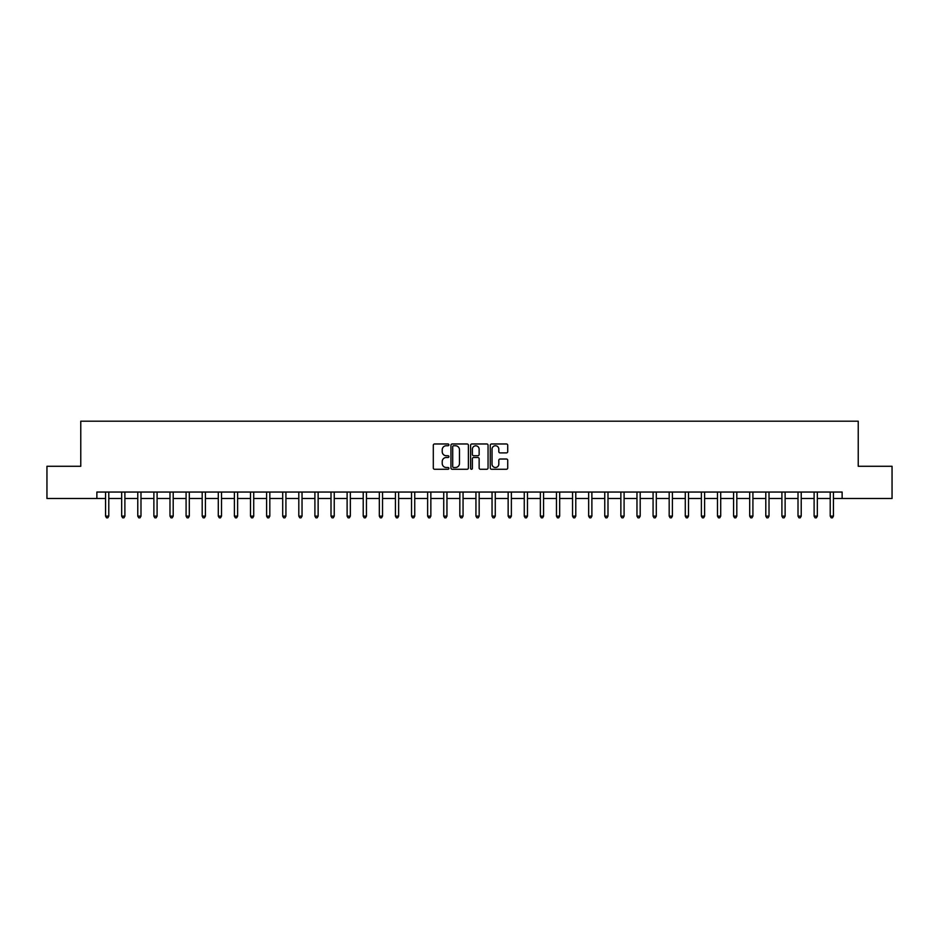 <?xml version="1.0" encoding="UTF-8"?>
<svg xmlns="http://www.w3.org/2000/svg" width="939" height="939" viewBox="0 0 939 939"><rect width="100%" height="100%" fill="white"/><g stroke="black" fill="none" stroke-linecap="round" stroke-linejoin="round"><path stroke-width="1.41" d="M448.889 444.863A0.88 0.88 0 0 0 448.009 443.971L434.569 443.971A1.268 1.268 0 0 0 433.302 445.239L433.302 467.998A1.268 1.268 0 0 0 434.569 469.265L448.009 469.265A0.88 0.88 0 0 0 448.889 468.373A0.88 0.88 0 0 0 448.009 467.493L446.26 467.493A4.049 4.049 0 0 1 442.222 463.443L442.222 461.554A4.049 4.049 0 0 1 446.26 457.504L448.009 457.504A0.88 0.88 0 0 0 448.889 456.612A0.88 0.88 0 0 0 448.009 455.732L446.26 455.732A4.049 4.049 0 0 1 442.222 451.682L442.222 449.793A4.049 4.049 0 0 1 446.26 445.743L448.009 445.743A0.88 0.88 0 0 0 448.889 444.863M506.45 452.891A1.268 1.268 0 0 0 507.717 451.624L507.717 445.239A1.268 1.268 0 0 0 506.45 443.971L491.531 443.971A1.268 1.268 0 0 0 490.275 445.239L490.275 467.998A1.268 1.268 0 0 0 491.531 469.265L506.45 469.265A1.268 1.268 0 0 0 507.717 467.998L507.717 460.286A1.268 1.268 0 0 0 506.45 459.018L500.064 459.018A1.268 1.268 0 0 0 498.809 460.286L498.809 464.112A3.38 3.38 0 0 1 495.428 467.493A3.38 3.38 0 0 1 492.036 464.112L492.036 449.124A3.38 3.38 0 0 1 495.428 445.743A3.38 3.38 0 0 1 498.809 449.124L498.809 451.624A1.268 1.268 0 0 0 500.064 452.891L506.45 452.891M96.87 498.492L46.95 498.492L46.95 466.284L80.766 466.284L80.766 421.188L858.234 421.188L858.234 466.284L892.05 466.284L892.05 498.492L842.13 498.492L842.13 492.048L96.87 492.048L96.87 498.492L105.567 498.492M468.397 445.239A1.268 1.268 0 0 0 467.129 443.971L452.211 443.971A1.268 1.268 0 0 0 450.943 445.239L450.943 467.998A1.268 1.268 0 0 0 452.211 469.265L467.129 469.265A1.268 1.268 0 0 0 468.397 467.998L468.397 445.239M471.871 443.971L486.789 443.971A1.268 1.268 0 0 1 488.057 445.239L488.057 467.998A1.268 1.268 0 0 1 486.789 469.265L480.404 469.265A1.268 1.268 0 0 1 479.136 467.998L479.136 458.772A1.268 1.268 0 0 0 477.881 457.504L473.643 457.504A1.268 1.268 0 0 0 472.376 458.772L472.376 468.373A0.88 0.88 0 0 1 471.495 469.265A0.88 0.88 0 0 1 470.603 468.373L470.603 445.239A1.268 1.268 0 0 1 471.871 443.971M108.783 498.492L121.671 498.492M124.887 498.492L137.775 498.492M140.991 498.492L153.879 498.492M157.095 498.492L169.982 498.492M173.199 498.492L186.086 498.492M189.302 498.492L202.19 498.492M205.406 498.492L218.294 498.492M221.51 498.492L234.398 498.492M237.614 498.492L250.49 498.492M253.718 498.492L266.594 498.492M269.822 498.492L282.698 498.492M285.925 498.492L298.802 498.492M302.029 498.492L314.905 498.492M318.133 498.492L331.009 498.492M334.237 498.492L347.113 498.492M350.341 498.492L363.217 498.492M366.445 498.492L379.321 498.492M382.537 498.492L395.425 498.492M398.641 498.492L411.528 498.492M414.745 498.492L427.632 498.492M430.848 498.492L443.736 498.492M446.952 498.492L459.84 498.492M463.056 498.492L475.944 498.492M479.16 498.492L492.048 498.492M495.264 498.492L508.152 498.492M511.368 498.492L524.255 498.492M527.472 498.492L540.359 498.492M543.575 498.492L556.463 498.492M559.679 498.492L572.555 498.492M575.783 498.492L588.659 498.492M591.887 498.492L604.763 498.492M607.991 498.492L620.867 498.492M624.095 498.492L636.971 498.492M640.198 498.492L653.075 498.492M656.302 498.492L669.178 498.492M672.406 498.492L685.282 498.492M688.51 498.492L701.386 498.492M704.602 498.492L717.49 498.492M720.706 498.492L733.594 498.492M736.81 498.492L749.698 498.492M752.914 498.492L765.801 498.492M769.018 498.492L781.905 498.492M785.121 498.492L798.009 498.492M801.225 498.492L814.113 498.492M817.329 498.492L830.217 498.492M833.433 498.492L842.13 498.492M453.596 445.743A0.88 0.88 0 0 0 452.715 446.624L452.715 466.613A0.88 0.88 0 0 0 453.596 467.493L455.427 467.493A4.049 4.049 0 0 0 459.476 463.443L459.476 449.793A4.049 4.049 0 0 0 455.427 445.743L453.596 445.743M479.136 449.194A3.38 3.38 0 0 0 475.756 445.802A3.38 3.38 0 0 0 472.376 449.194L472.376 454.464A1.268 1.268 0 0 0 473.643 455.732L477.881 455.732A1.268 1.268 0 0 0 479.136 454.464L479.136 449.194M108.947 492.048L108.877 492.212A1.291 1.291 0 0 0 108.783 492.693L108.783 516.133L105.567 516.133L105.567 492.693A1.291 1.291 0 0 0 105.473 492.212L105.403 492.048M108.783 516.133L107.821 517.812L106.53 517.812L105.567 516.133M125.051 492.048L124.981 492.212A1.291 1.291 0 0 0 124.887 492.693L124.887 516.133L121.671 516.133L121.671 492.693A1.291 1.291 0 0 0 121.577 492.212L121.507 492.048M124.887 516.133L123.925 517.812L122.633 517.812L121.671 516.133M141.155 492.048L141.085 492.212A1.291 1.291 0 0 0 140.991 492.693L140.991 516.133L137.775 516.133L137.775 492.693A1.291 1.291 0 0 0 137.681 492.212L137.61 492.048M140.991 516.133L140.028 517.812L138.737 517.812L137.775 516.133M157.259 492.048L157.189 492.212A1.291 1.291 0 0 0 157.095 492.693L157.095 516.133L153.879 516.133L153.879 492.693A1.291 1.291 0 0 0 153.785 492.212L153.714 492.048M157.095 516.133L156.132 517.812L154.841 517.812L153.879 516.133M173.363 492.048L173.292 492.212A1.291 1.291 0 0 0 173.199 492.693L173.199 516.133L169.982 516.133L169.982 492.693A1.291 1.291 0 0 0 169.889 492.212L169.818 492.048M173.199 516.133L172.236 517.812L170.945 517.812L169.982 516.133M189.467 492.048L189.396 492.212A1.291 1.291 0 0 0 189.302 492.693L189.302 516.133L186.086 516.133L186.086 492.693A1.291 1.291 0 0 0 185.992 492.212L185.922 492.048M189.302 516.133L188.34 517.812L187.049 517.812L186.086 516.133M205.571 492.048L205.5 492.212A1.291 1.291 0 0 0 205.406 492.693L205.406 516.133L202.19 516.133L202.19 492.693A1.291 1.291 0 0 0 202.096 492.212L202.026 492.048M205.406 516.133L204.444 517.812L203.153 517.812L202.19 516.133M221.663 492.048L221.604 492.212A1.291 1.291 0 0 0 221.51 492.693L221.51 516.133L218.294 516.133L218.294 492.693A1.291 1.291 0 0 0 218.2 492.212L218.13 492.048M221.51 516.133L220.548 517.812L219.257 517.812L218.294 516.133M237.767 492.048L237.708 492.212A1.291 1.291 0 0 0 237.614 492.693L237.614 516.133L234.398 516.133L234.398 492.693A1.291 1.291 0 0 0 234.304 492.212L234.234 492.048M237.614 516.133L236.651 517.812L235.36 517.812L234.398 516.133M253.87 492.048L253.812 492.212A1.291 1.291 0 0 0 253.718 492.693L253.718 516.133L250.49 516.133L250.49 492.693A1.291 1.291 0 0 0 250.408 492.212L250.337 492.048M253.718 516.133L252.755 517.812L251.464 517.812L250.49 516.133M269.974 492.048L269.916 492.212A1.291 1.291 0 0 0 269.822 492.693L269.822 516.133L266.594 516.133L266.594 492.693A1.291 1.291 0 0 0 266.5 492.212L266.441 492.048M269.822 516.133L268.847 517.812L267.568 517.812L266.594 516.133M286.078 492.048L286.019 492.212A1.291 1.291 0 0 0 285.925 492.693L285.925 516.133L282.698 516.133L282.698 492.693A1.291 1.291 0 0 0 282.604 492.212L282.545 492.048M285.925 516.133L284.951 517.812L283.672 517.812L282.698 516.133M302.182 492.048L302.123 492.212A1.291 1.291 0 0 0 302.029 492.693L302.029 516.133L298.802 516.133L298.802 492.693A1.291 1.291 0 0 0 298.708 492.212L298.649 492.048M302.029 516.133L301.055 517.812L299.776 517.812L298.802 516.133M318.286 492.048L318.227 492.212A1.291 1.291 0 0 0 318.133 492.693L318.133 516.133L314.905 516.133L314.905 492.693A1.291 1.291 0 0 0 314.811 492.212L314.753 492.048M318.133 516.133L317.159 517.812L315.88 517.812L314.905 516.133M334.39 492.048L334.331 492.212A1.291 1.291 0 0 0 334.237 492.693L334.237 516.133L331.009 516.133L331.009 492.693A1.291 1.291 0 0 0 330.915 492.212L330.857 492.048M334.237 516.133L333.263 517.812L331.983 517.812L331.009 516.133M350.493 492.048L350.423 492.212A1.291 1.291 0 0 0 350.341 492.693L350.341 516.133L347.113 516.133L347.113 492.693A1.291 1.291 0 0 0 347.019 492.212L346.961 492.048M350.341 516.133L349.367 517.812L348.076 517.812L347.113 516.133M366.597 492.048L366.527 492.212A1.291 1.291 0 0 0 366.445 492.693L366.445 516.133L363.217 516.133L363.217 492.693A1.291 1.291 0 0 0 363.123 492.212L363.064 492.048M366.445 516.133L365.471 517.812L364.179 517.812L363.217 516.133M382.701 492.048L382.631 492.212A1.291 1.291 0 0 0 382.537 492.693L382.537 516.133L379.321 516.133L379.321 492.693A1.291 1.291 0 0 0 379.227 492.212L379.168 492.048M382.537 516.133L381.574 517.812L380.283 517.812L379.321 516.133M398.805 492.048L398.735 492.212A1.291 1.291 0 0 0 398.641 492.693L398.641 516.133L395.425 516.133L395.425 492.693A1.291 1.291 0 0 0 395.331 492.212L395.26 492.048M398.641 516.133L397.678 517.812L396.387 517.812L395.425 516.133M414.909 492.048L414.838 492.212A1.291 1.291 0 0 0 414.745 492.693L414.745 516.133L411.528 516.133L411.528 492.693A1.291 1.291 0 0 0 411.435 492.212L411.364 492.048M414.745 516.133L413.782 517.812L412.491 517.812L411.528 516.133M431.013 492.048L430.942 492.212A1.291 1.291 0 0 0 430.848 492.693L430.848 516.133L427.632 516.133L427.632 492.693A1.291 1.291 0 0 0 427.538 492.212L427.468 492.048M430.848 516.133L429.886 517.812L428.595 517.812L427.632 516.133M447.117 492.048L447.046 492.212A1.291 1.291 0 0 0 446.952 492.693L446.952 516.133L443.736 516.133L443.736 492.693A1.291 1.291 0 0 0 443.642 492.212L443.572 492.048M446.952 516.133L445.99 517.812L444.699 517.812L443.736 516.133M463.22 492.048L463.15 492.212A1.291 1.291 0 0 0 463.056 492.693L463.056 516.133L459.84 516.133L459.84 492.693A1.291 1.291 0 0 0 459.746 492.212L459.676 492.048M463.056 516.133L462.094 517.812L460.803 517.812L459.84 516.133M479.324 492.048L479.254 492.212A1.291 1.291 0 0 0 479.16 492.693L479.16 516.133L475.944 516.133L475.944 492.693A1.291 1.291 0 0 0 475.85 492.212L475.78 492.048M479.16 516.133L478.197 517.812L476.906 517.812L475.944 516.133M495.428 492.048L495.358 492.212A1.291 1.291 0 0 0 495.264 492.693L495.264 516.133L492.048 516.133L492.048 492.693A1.291 1.291 0 0 0 491.954 492.212L491.883 492.048M495.264 516.133L494.301 517.812L493.01 517.812L492.048 516.133M511.532 492.048L511.462 492.212A1.291 1.291 0 0 0 511.368 492.693L511.368 516.133L508.152 516.133L508.152 492.693A1.291 1.291 0 0 0 508.058 492.212L507.987 492.048M511.368 516.133L510.405 517.812L509.114 517.812L508.152 516.133M527.636 492.048L527.565 492.212A1.291 1.291 0 0 0 527.472 492.693L527.472 516.133L524.255 516.133L524.255 492.693A1.291 1.291 0 0 0 524.162 492.212L524.091 492.048M527.472 516.133L526.509 517.812L525.218 517.812L524.255 516.133M543.74 492.048L543.669 492.212A1.291 1.291 0 0 0 543.575 492.693L543.575 516.133L540.359 516.133L540.359 492.693A1.291 1.291 0 0 0 540.265 492.212L540.195 492.048M543.575 516.133L542.613 517.812L541.322 517.812L540.359 516.133M559.832 492.048L559.773 492.212A1.291 1.291 0 0 0 559.679 492.693L559.679 516.133L556.463 516.133L556.463 492.693A1.291 1.291 0 0 0 556.369 492.212L556.299 492.048M559.679 516.133L558.717 517.812L557.426 517.812L556.463 516.133M575.936 492.048L575.877 492.212A1.291 1.291 0 0 0 575.783 492.693L575.783 516.133L572.555 516.133L572.555 492.693A1.291 1.291 0 0 0 572.473 492.212L572.403 492.048M575.783 516.133L574.821 517.812L573.529 517.812L572.555 516.133M592.039 492.048L591.981 492.212A1.291 1.291 0 0 0 591.887 492.693L591.887 516.133L588.659 516.133L588.659 492.693A1.291 1.291 0 0 0 588.577 492.212L588.507 492.048M591.887 516.133L590.924 517.812L589.633 517.812L588.659 516.133M608.143 492.048L608.085 492.212A1.291 1.291 0 0 0 607.991 492.693L607.991 516.133L604.763 516.133L604.763 492.693A1.291 1.291 0 0 0 604.669 492.212L604.61 492.048M607.991 516.133L607.017 517.812L605.737 517.812L604.763 516.133M624.247 492.048L624.189 492.212A1.291 1.291 0 0 0 624.095 492.693L624.095 516.133L620.867 516.133L620.867 492.693A1.291 1.291 0 0 0 620.773 492.212L620.714 492.048M624.095 516.133L623.12 517.812L621.841 517.812L620.867 516.133M640.351 492.048L640.292 492.212A1.291 1.291 0 0 0 640.198 492.693L640.198 516.133L636.971 516.133L636.971 492.693A1.291 1.291 0 0 0 636.877 492.212L636.818 492.048M640.198 516.133L639.224 517.812L637.945 517.812L636.971 516.133M656.455 492.048L656.396 492.212A1.291 1.291 0 0 0 656.302 492.693L656.302 516.133L653.075 516.133L653.075 492.693A1.291 1.291 0 0 0 652.981 492.212L652.922 492.048M656.302 516.133L655.328 517.812L654.049 517.812L653.075 516.133M672.559 492.048L672.5 492.212A1.291 1.291 0 0 0 672.406 492.693L672.406 516.133L669.178 516.133L669.178 492.693A1.291 1.291 0 0 0 669.084 492.212L669.026 492.048M672.406 516.133L671.432 517.812L670.153 517.812L669.178 516.133M688.663 492.048L688.592 492.212A1.291 1.291 0 0 0 688.51 492.693L688.51 516.133L685.282 516.133L685.282 492.693A1.291 1.291 0 0 0 685.188 492.212L685.13 492.048M688.51 516.133L687.536 517.812L686.245 517.812L685.282 516.133M704.766 492.048L704.696 492.212A1.291 1.291 0 0 0 704.602 492.693L704.602 516.133L701.386 516.133L701.386 492.693A1.291 1.291 0 0 0 701.292 492.212L701.233 492.048M704.602 516.133L703.64 517.812L702.349 517.812L701.386 516.133M720.87 492.048L720.8 492.212A1.291 1.291 0 0 0 720.706 492.693L720.706 516.133L717.49 516.133L717.49 492.693A1.291 1.291 0 0 0 717.396 492.212L717.337 492.048M720.706 516.133L719.744 517.812L718.452 517.812L717.49 516.133M736.974 492.048L736.904 492.212A1.291 1.291 0 0 0 736.81 492.693L736.81 516.133L733.594 516.133L733.594 492.693A1.291 1.291 0 0 0 733.5 492.212L733.429 492.048M736.81 516.133L735.847 517.812L734.556 517.812L733.594 516.133M753.078 492.048L753.008 492.212A1.291 1.291 0 0 0 752.914 492.693L752.914 516.133L749.698 516.133L749.698 492.693A1.291 1.291 0 0 0 749.604 492.212L749.533 492.048M752.914 516.133L751.951 517.812L750.66 517.812L749.698 516.133M769.182 492.048L769.111 492.212A1.291 1.291 0 0 0 769.018 492.693L769.018 516.133L765.801 516.133L765.801 492.693A1.291 1.291 0 0 0 765.708 492.212L765.637 492.048M769.018 516.133L768.055 517.812L766.764 517.812L765.801 516.133M785.286 492.048L785.215 492.212A1.291 1.291 0 0 0 785.121 492.693L785.121 516.133L781.905 516.133L781.905 492.693A1.291 1.291 0 0 0 781.811 492.212L781.741 492.048M785.121 516.133L784.159 517.812L782.868 517.812L781.905 516.133M801.39 492.048L801.319 492.212A1.291 1.291 0 0 0 801.225 492.693L801.225 516.133L798.009 516.133L798.009 492.693A1.291 1.291 0 0 0 797.915 492.212L797.845 492.048M801.225 516.133L800.263 517.812L798.972 517.812L798.009 516.133M817.493 492.048L817.423 492.212A1.291 1.291 0 0 0 817.329 492.693L817.329 516.133L814.113 516.133L814.113 492.693A1.291 1.291 0 0 0 814.019 492.212L813.949 492.048M817.329 516.133L816.367 517.812L815.075 517.812L814.113 516.133M833.597 492.048L833.527 492.212A1.291 1.291 0 0 0 833.433 492.693L833.433 516.133L830.217 516.133L830.217 492.693A1.291 1.291 0 0 0 830.123 492.212L830.053 492.048M833.433 516.133L832.47 517.812L831.179 517.812L830.217 516.133"/></g></svg>

